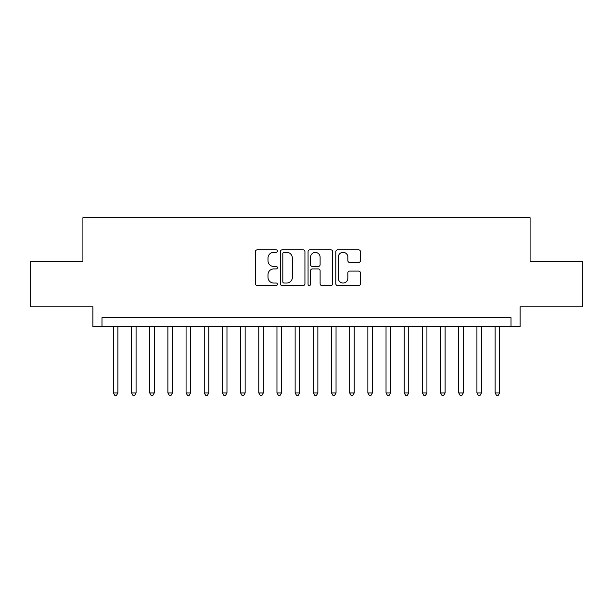 <?xml version="1.0" encoding="UTF-8"?>
<svg xmlns="http://www.w3.org/2000/svg" width="613" height="613" viewBox="0 0 613 613"><rect width="100%" height="100%" fill="white"/><g stroke="black" fill="none" stroke-linecap="round" stroke-linejoin="round"><path stroke-width="0.92" d="M277.413 251.092A1.249 1.249 0 0 0 276.164 249.843L257.207 249.843A1.785 1.785 0 0 0 255.422 251.629L255.422 283.75A1.785 1.785 0 0 0 257.207 285.535L276.164 285.535A1.249 1.249 0 0 0 277.413 284.286A1.249 1.249 0 0 0 276.164 283.037L273.712 283.037A5.709 5.709 0 0 1 268.004 277.329L268.004 274.647A5.709 5.709 0 0 1 273.712 268.938L276.164 268.938A1.249 1.249 0 0 0 277.413 267.689A1.249 1.249 0 0 0 276.164 266.44L273.712 266.44A5.709 5.709 0 0 1 268.004 260.732L268.004 258.058A5.709 5.709 0 0 1 273.712 252.341L276.164 252.341A1.249 1.249 0 0 0 277.413 251.092M358.643 262.425A1.785 1.785 0 0 0 360.429 260.64L360.429 251.629A1.785 1.785 0 0 0 358.643 249.843L337.594 249.843A1.785 1.785 0 0 0 335.809 251.629L335.809 283.75A1.785 1.785 0 0 0 337.594 285.535L358.643 285.535A1.785 1.785 0 0 0 360.429 283.75L360.429 272.862A1.785 1.785 0 0 0 358.643 271.084L349.632 271.084A1.785 1.785 0 0 0 347.855 272.862L347.855 278.264A4.774 4.774 0 0 1 343.081 283.037A4.774 4.774 0 0 1 338.307 278.264L338.307 257.115A4.774 4.774 0 0 1 343.081 252.341A4.774 4.774 0 0 1 347.855 257.115L347.855 260.64A1.785 1.785 0 0 0 349.632 262.425L358.643 262.425M511.004 326.767L520.092 326.767L520.092 306.776L582.35 306.776L582.35 261.33L530.092 261.33L530.092 217.699L82.908 217.699L82.908 261.33L30.65 261.33L30.65 306.776L92.908 306.776L92.908 326.767L511.004 326.767L511.004 317.68L101.996 317.68L101.996 326.767M304.937 251.629A1.785 1.785 0 0 0 303.151 249.843L282.103 249.843A1.785 1.785 0 0 0 280.317 251.629L280.317 283.75A1.785 1.785 0 0 0 282.103 285.535L303.151 285.535A1.785 1.785 0 0 0 304.937 283.75L304.937 251.629M309.849 249.843L330.897 249.843A1.785 1.785 0 0 1 332.683 251.629L332.683 283.75A1.785 1.785 0 0 1 330.897 285.535L321.886 285.535A1.785 1.785 0 0 1 320.109 283.75L320.109 270.724A1.785 1.785 0 0 0 318.323 268.938L312.346 268.938A1.785 1.785 0 0 0 310.561 270.724L310.561 284.286A1.249 1.249 0 0 1 309.312 285.535A1.249 1.249 0 0 1 308.063 284.286L308.063 251.629A1.785 1.785 0 0 1 309.849 249.843M284.064 252.341A1.249 1.249 0 0 0 282.815 253.598L282.815 281.788A1.249 1.249 0 0 0 284.064 283.037L286.646 283.037A5.709 5.709 0 0 0 292.363 277.329L292.363 258.058A5.709 5.709 0 0 0 286.646 252.341L284.064 252.341M320.109 257.207A4.774 4.774 0 0 0 315.335 252.433A4.774 4.774 0 0 0 310.561 257.207L310.561 264.655A1.785 1.785 0 0 0 312.346 266.44L318.323 266.44A1.785 1.785 0 0 0 320.109 264.655L320.109 257.207M113.359 326.767L113.359 392.933L117.903 392.933L117.903 326.767M117.903 392.933L116.539 395.301L114.723 395.301L113.359 392.933M131.534 326.767L131.534 392.933L136.078 392.933L136.078 326.767M136.078 392.933L134.722 395.301L132.898 395.301L131.534 392.933M149.718 326.767L149.718 392.933L154.261 392.933L154.261 326.767M154.261 392.933L152.898 395.301L151.082 395.301L149.718 392.933M167.893 326.767L167.893 392.933L172.437 392.933L172.437 326.767M172.437 392.933L171.073 395.301L169.257 395.301L167.893 392.933M186.068 326.767L186.068 392.933L190.612 392.933L190.612 326.767M190.612 392.933L189.256 395.301L187.432 395.301L186.068 392.933M204.252 326.767L204.252 392.933L208.795 392.933L208.795 326.767M208.795 392.933L207.432 395.301L205.616 395.301L204.252 392.933M222.427 326.767L222.427 392.933L226.971 392.933L226.971 326.767M226.971 392.933L225.607 395.301L223.791 395.301L222.427 392.933M240.602 326.767L240.602 392.933L245.146 392.933L245.146 326.767M245.146 392.933L243.782 395.301L241.966 395.301L240.602 392.933M258.786 326.767L258.786 392.933L263.329 392.933L263.329 326.767M263.329 392.933L261.966 395.301L260.15 395.301L258.786 392.933M276.961 326.767L276.961 392.933L281.505 392.933L281.505 326.767M281.505 392.933L280.141 395.301L278.325 395.301L276.961 392.933M295.137 326.767L295.137 392.933L299.68 392.933L299.68 326.767M299.68 392.933L298.316 395.301L296.5 395.301L295.137 392.933M313.32 326.767L313.32 392.933L317.863 392.933L317.863 326.767M317.863 392.933L316.5 395.301L314.684 395.301L313.32 392.933M331.495 326.767L331.495 392.933L336.039 392.933L336.039 326.767M336.039 392.933L334.675 395.301L332.859 395.301L331.495 392.933M349.671 326.767L349.671 392.933L354.214 392.933L354.214 326.767M354.214 392.933L352.85 395.301L351.034 395.301L349.671 392.933M367.854 326.767L367.854 392.933L372.397 392.933L372.397 326.767M372.397 392.933L371.034 395.301L369.218 395.301L367.854 392.933M386.029 326.767L386.029 392.933L390.573 392.933L390.573 326.767M390.573 392.933L389.209 395.301L387.393 395.301L386.029 392.933M404.205 326.767L404.205 392.933L408.748 392.933L408.748 326.767M408.748 392.933L407.384 395.301L405.568 395.301L404.205 392.933M422.388 326.767L422.388 392.933L426.932 392.933L426.932 326.767M426.932 392.933L425.568 395.301L423.744 395.301L422.388 392.933M440.563 326.767L440.563 392.933L445.107 392.933L445.107 326.767M445.107 392.933L443.743 395.301L441.927 395.301L440.563 392.933M458.739 326.767L458.739 392.933L463.282 392.933L463.282 326.767M463.282 392.933L461.918 395.301L460.102 395.301L458.739 392.933M476.922 326.767L476.922 392.933L481.466 392.933L481.466 326.767M481.466 392.933L480.102 395.301L478.278 395.301L476.922 392.933M495.097 326.767L495.097 392.933L499.641 392.933L499.641 326.767M499.641 392.933L498.277 395.301L496.461 395.301L495.097 392.933"/></g></svg>
